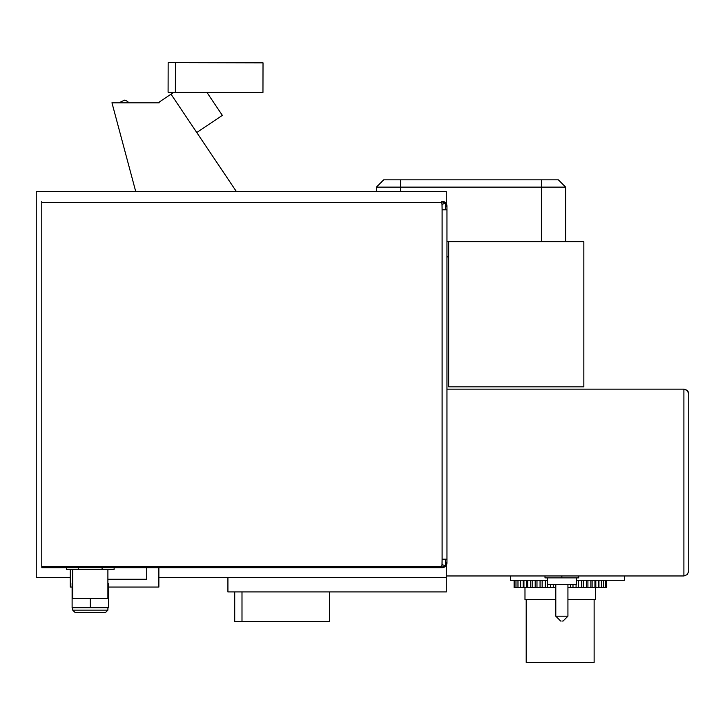 <?xml version="1.0" encoding="UTF-8"?>
<svg xmlns="http://www.w3.org/2000/svg" width="725" height="725" viewBox="0 0 725 725"><rect width="100%" height="100%" fill="white"/><g stroke="black" fill="none" stroke-linecap="round" stroke-linejoin="round"><path stroke-width="1.09" d="M446.31 203.734L442.277 201.314L443.365 201.477A4.848 4.848 0 0 0 442.105 201.314L445.476 203.254L441.743 201.668L441.743 202.529L442.014 204.341L445.476 203.254L445.54 209.806L446.962 209.806L446.962 206.163A4.848 4.848 0 0 0 445.685 202.882M442.014 204.341L442.105 209.806L445.54 209.806M445.476 203.254L446.962 207.232M443.365 201.477A4.848 4.848 0 0 1 445.54 202.737M442.105 209.806L442.105 559.183L445.54 559.183L445.476 565.727L442.014 564.639L441.743 566.461L441.743 567.312L445.476 565.727L445.54 566.252L445.476 565.727L442.105 567.675A4.848 4.848 0 0 0 445.54 566.252M441.743 567.312L201.913 567.693M442.105 559.183L442.014 564.639M445.476 565.727L446.962 561.748L446.962 209.806M445.54 559.183L446.962 559.183M234.719 591.935L234.719 621.533L329.576 621.533L329.576 591.935M241.996 591.935L241.996 621.533M173.837 92.256L175.368 92.265L175.432 62.658L168.155 62.649L168.091 92.247L173.837 92.256L171 94.159L236.432 191.608M206.879 92.329L222.348 115.357L196.765 132.539M175.432 62.658L263.021 62.839L262.958 92.447L175.368 92.265M441.743 566.461L41.778 566.497L41.778 201.278L41.778 202.493L441.743 202.529M70.271 577.372L36.25 577.372L36.25 191.608L446.283 191.608L446.283 203.689A4.848 4.848 0 0 0 446.029 203.308M446.283 565.292L446.283 577.372L158.875 577.372M41.778 567.702L441.743 567.675M445.685 566.098A4.848 4.848 0 0 0 446.962 562.817L446.962 561.748M558.368 179.836L565.654 187.123L558.368 179.836L383.688 179.836L376.402 187.123L376.402 191.608L376.402 187.123L383.688 179.836M376.402 187.123L565.654 187.123L565.654 241.461M171 94.159L158.911 102.279L159.264 102.805L111.958 102.805L135.747 191.608M159.264 102.805L128.407 102.805L127.727 101.346L124.501 100.177L118.855 102.805M448.702 386.86L448.702 241.652L583.842 241.652L583.842 386.86L448.702 386.86M583.842 241.652L446.962 241.461M446.962 256.877L448.702 256.877M227.922 577.372L227.922 591.935L446.283 591.935L446.283 577.372M446.283 575.967L683.902 575.967L687.327 574.544L688.75 571.11L687.327 574.544L683.902 575.967L683.902 389.144L686.919 390.204L688.27 391.899L688.75 394.001L687.327 390.567L683.902 389.144L446.962 389.144M688.75 571.11L688.75 394.001M510.427 575.967L510.427 580.29L547.303 580.29M576.42 580.29L624.452 580.29L624.452 575.967M545.001 575.967L545.001 577.861L578.722 577.861L578.722 575.967M561.857 575.967L561.857 577.861M561.857 621.044L563.071 621.044L561.857 621.044M547.303 577.861L547.303 584.658L576.42 584.658L576.42 577.861M606.227 580.29L606.227 587.567L601.478 587.567L601.478 580.29M606.082 580.29L606.082 587.567M605.221 580.29L605.221 587.567M603.644 580.29L603.644 587.567M601.378 580.29L601.378 587.567L598.95 587.567L598.95 580.29M598.469 580.29L598.469 587.567L595.814 587.567L595.814 580.29M598.95 587.567L598.469 587.567M594.953 580.29L594.953 587.567L592.117 587.567L592.117 580.29M595.814 587.567L594.953 587.567M590.884 580.29L590.884 587.567L587.921 587.567L587.921 580.29M592.117 587.567L590.884 587.567M586.335 580.29L586.335 587.567L583.281 587.567L583.281 580.29M587.921 587.567L586.335 587.567M581.377 580.29L581.377 587.567L578.278 587.567L578.278 580.29M583.281 587.567L581.377 587.567M576.076 584.658L576.076 587.567L572.986 587.567L572.986 584.658M578.278 587.567L576.076 587.567M570.53 584.658L570.53 587.567L567.929 587.567M572.986 587.567L570.53 587.567M553.266 584.658L553.266 587.567L550.674 587.567L550.674 584.658M555.794 587.567L553.266 587.567M547.611 584.658L547.611 587.567L545.254 587.567L545.254 580.29M550.674 587.567L547.611 587.567M542.146 580.29L542.146 587.567L540.062 587.567L540.062 580.29M545.254 587.567L542.146 587.567M536.971 580.29L536.971 587.567L535.195 587.567L535.195 580.29M540.062 587.567L536.971 587.567M532.159 580.29L532.159 587.567L530.709 587.567L530.709 580.29M535.195 587.567L532.159 587.567M527.791 580.29L527.791 587.567L526.703 587.567L526.703 580.29M530.709 587.567L527.791 587.567M523.93 580.29L523.93 587.567L523.214 587.567L523.214 580.29M526.703 587.567L523.93 587.567M520.65 580.29L520.65 587.567L520.314 580.29M523.214 587.567L520.65 587.567M517.985 580.29L517.985 587.567L514.097 587.567L514.097 580.29M520.314 587.567L517.985 587.567M515.982 580.29L515.982 587.567M514.678 580.29L514.678 587.567M595.343 587.567L595.343 599.693L567.929 599.693M555.794 599.693L524.982 599.693L524.982 587.567M526.196 599.693L526.196 662.351L594.128 662.351L594.128 599.693M90.308 612.553L105.469 612.553L107.898 610.133L72.718 610.133L75.146 612.553L90.308 612.553M107.898 583.444L108.505 583.444L108.505 607.704L72.11 607.704L72.11 583.444L72.718 583.444M90.308 598.487L90.308 607.704M107.898 570.095L108.387 569.37M72.237 569.37L72.718 570.095M107.898 579.266L146.722 579.266L146.722 567.693M107.898 569.37L107.898 598.487L72.718 598.487L72.718 569.37M78.273 567.702L78.273 569.37L66.492 569.37L66.492 567.702M78.273 569.37L102.089 569.37L102.089 567.702M102.089 569.37L114.124 569.37L114.124 567.702M70.271 569.37L70.271 587.06L72.11 587.06M108.505 587.06L158.875 587.06L158.875 567.693M541.385 179.836L541.385 241.461M400.671 179.836L400.671 191.608M567.929 584.658L567.929 616.196L555.794 616.196L560.643 621.044M446.31 565.246L442.277 567.666L443.365 567.503M567.929 616.196L563.071 621.044M555.794 584.658L555.794 616.196M72.718 607.704L72.718 610.133M107.898 607.704L107.898 610.133"/></g></svg>
